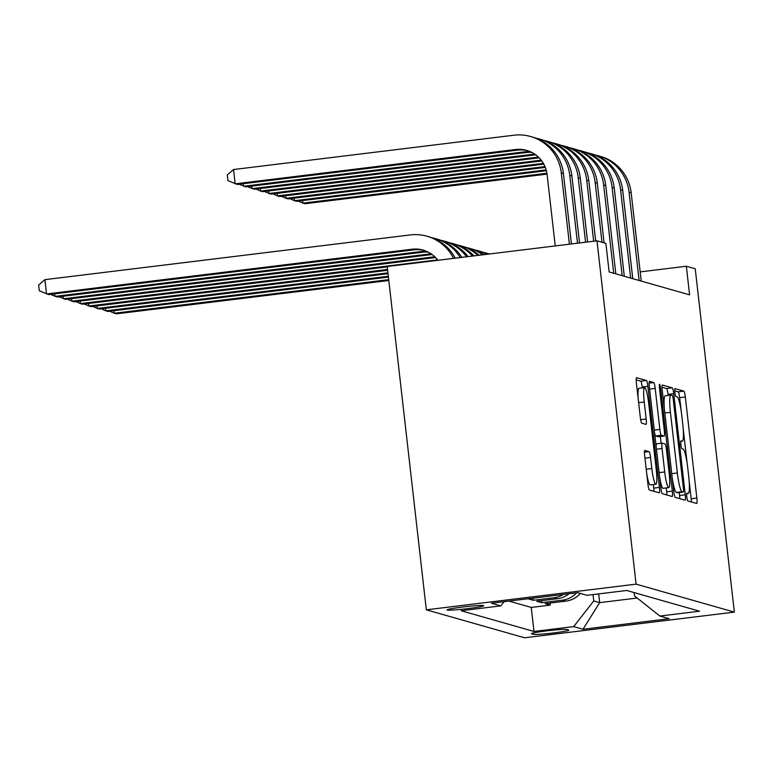 <?xml version="1.0" encoding="UTF-8"?>
<svg xmlns="http://www.w3.org/2000/svg" width="773" height="773" viewBox="0 0 773 773"><rect width="100%" height="100%" fill="white"/><g stroke="black" fill="none" stroke-linecap="round" stroke-linejoin="round"><path stroke-width="1.16" d="M686.801 496.855A3.962 0.56 83 0 0 687.825 500.952L696.657 503.474A5.662 0.802 83 0 0 696.705 503.474A5.662 0.802 83 0 0 696.85 498.092L685.332 396.993A5.662 0.802 83 0 0 683.863 391.138L675.032 388.626A3.962 0.56 83 0 0 674.993 388.616A3.962 0.56 83 0 0 674.897 392.384A3.962 0.56 83 0 0 675.921 396.491L677.071 396.81A18.117 2.551 83 0 1 681.776 415.545L682.733 423.971A18.117 2.551 83 0 1 682.279 441.199A18.117 2.551 83 0 1 682.124 441.18L680.984 440.861A3.962 0.56 83 0 0 680.945 440.852A3.962 0.56 83 0 0 680.849 444.62A3.962 0.56 83 0 0 681.873 448.717L683.023 449.045A18.117 2.551 83 0 1 687.728 467.781L688.685 476.207A18.117 2.551 83 0 1 688.231 493.435A18.117 2.551 83 0 1 688.076 493.416L686.936 493.097A3.962 0.56 83 0 0 686.897 493.087A3.962 0.56 83 0 0 686.801 496.855M447.287 610.023A18.465 1.082 173.5 0 0 466.844 608.728A18.465 1.082 173.5 0 0 483.763 605.713A18.465 1.082 173.5 0 0 483.569 605.578A18.465 1.082 173.5 0 0 464.003 606.873A18.465 1.082 173.5 0 0 447.084 609.887A18.465 1.082 173.5 0 0 447.287 610.023M644.885 450.427A5.662 0.802 83 0 0 644.837 450.417A5.662 0.802 83 0 0 644.692 455.799L647.929 484.169A5.662 0.802 83 0 0 649.397 490.024L659.205 492.816A5.662 0.802 83 0 0 659.253 492.816A5.662 0.802 83 0 0 659.398 487.434L647.88 386.336A5.662 0.802 83 0 0 646.412 380.48L636.594 377.688A5.662 0.802 83 0 0 636.546 377.688A5.662 0.802 83 0 0 636.401 383.07L640.305 417.333A5.662 0.802 83 0 0 641.783 423.179L645.977 424.377A5.662 0.802 83 0 0 646.025 424.377A5.662 0.802 83 0 0 646.17 418.995L644.238 402.008A15.151 2.135 83 0 1 644.614 387.602A15.151 2.135 83 0 1 648.682 403.274L656.267 469.829A15.151 2.135 83 0 1 655.881 484.236A15.151 2.135 83 0 1 651.823 468.564L650.557 457.471A5.662 0.802 83 0 0 649.078 451.616L644.788 450.437M734.35 612.11L695.236 268.772L686.337 266.25L689.603 294.861L609.134 271.961L605.877 243.35L596.978 240.818L636.092 584.146L734.35 612.11L524.587 637.783L426.329 609.829L636.092 584.146M673.785 491.522A5.662 0.802 83 0 0 675.254 497.377L685.062 500.17A5.662 0.802 83 0 0 685.11 500.17A5.662 0.802 83 0 0 685.255 494.788L673.737 393.689A5.662 0.802 83 0 0 672.268 387.833L662.451 385.041A5.662 0.802 83 0 0 662.403 385.041A5.662 0.802 83 0 0 662.258 390.423L673.785 491.522M672.133 496.488L662.326 493.696A5.662 0.802 83 0 1 660.857 487.85L649.33 386.742A5.662 0.802 83 0 1 649.475 381.36A5.662 0.802 83 0 1 649.523 381.369L653.726 382.558A5.662 0.802 83 0 1 655.195 388.413L659.871 429.421A5.662 0.802 83 0 0 661.34 435.267L664.123 436.059A5.662 0.802 83 0 0 664.171 436.069A5.662 0.802 83 0 0 664.316 430.677L659.456 387.998A3.962 0.56 83 0 1 659.553 384.229A3.962 0.56 83 0 1 660.615 388.326L672.326 491.116A5.662 0.802 83 0 1 672.181 496.498A5.662 0.802 83 0 1 672.133 496.488M548.656 596.234L528.22 598.843L533.302 600.283L533.07 598.244M563.333 594.437A23.074 22.804 105.9 0 1 553.999 597.751L557.391 598.717L536.694 601.249L541.776 602.698L562.464 600.167A23.074 22.804 -74.1 0 0 576.629 592.804M541.544 600.66L541.776 602.698M568.628 630.014L566.773 629.483A17.885 1.053 173.5 0 0 547.815 630.739A17.885 1.053 173.5 0 0 531.428 633.657A17.885 1.053 173.5 0 0 531.621 633.792L533.486 634.314A17.885 1.053 173.5 0 0 552.434 633.068A17.885 1.053 173.5 0 0 568.831 630.14A17.885 1.053 173.5 0 0 568.628 630.014M504.112 601.684L500.836 605.877L461.152 610.738L533.988 631.464L573.672 626.603L593.751 600.94L593.026 594.592M500.836 605.877L491.512 603.23L577.692 592.678L587.007 595.326L626.69 590.475L699.536 611.201L659.852 616.052L669.167 618.709L582.997 629.261L573.672 626.603M508.972 601.094L531.254 607.433L550.25 605.104L545.168 603.665L565.855 601.123A23.074 22.804 -74.1 0 0 580.33 593.432M553.999 597.751L533.302 600.283M593.751 600.94L599.674 602.631L637.194 598.031M598.679 593.896L599.674 602.631L582.997 629.261M634.189 592.601L634.565 595.944L659.852 616.052M596.978 240.818L387.215 266.501L426.329 609.829M686.337 266.25L640.189 271.893M550.009 603.066L550.25 605.104M531.254 607.433L533.988 631.464M557.391 598.717A23.074 22.804 -74.1 0 0 569.044 593.741M548.917 596.312A23.074 22.804 -74.1 0 0 551.062 595.935M681.197 411.159L679.66 397.68A5.662 0.802 83 0 0 678.192 391.834L674.761 390.858M691.4 501.977A5.662 0.802 83 0 0 691.188 498.788L689.101 480.545M687.149 463.394L683.158 428.31M668.181 395.418L668.065 394.385A5.662 0.802 83 0 0 666.597 388.529L662.046 387.234M679.805 498.672A5.662 0.802 83 0 0 679.583 495.483L679.254 492.546M683.255 492.043A3.962 0.56 83 0 0 683.284 492.053A3.962 0.56 83 0 0 683.39 488.285L673.273 399.535A3.962 0.56 83 0 0 672.249 395.438L671.041 395.1A18.117 2.551 83 0 0 670.887 395.08A18.117 2.551 83 0 0 670.423 412.309L677.341 472.97A18.117 2.551 83 0 0 682.047 491.705L683.255 492.043L677.583 492.739A3.962 0.56 83 0 0 677.621 492.739A3.962 0.56 83 0 0 677.65 492.73L683.284 492.053M670.887 395.08L665.215 395.776A18.117 2.551 83 0 0 664.345 408.666M672.249 478.052A18.117 2.551 83 0 0 676.375 492.401L682.047 491.705M677.583 492.739L676.375 492.401M654.547 432.532A5.662 0.802 83 0 0 655.668 435.962L658.451 436.755A5.662 0.802 83 0 0 658.499 436.764A5.662 0.802 83 0 0 658.548 436.745M660.364 436.532L661.128 443.258M666.22 487.947L666.655 491.802L672.326 491.116M664.712 471.965A15.151 2.135 83 0 0 668.78 487.628A15.151 2.135 83 0 0 669.167 473.231L666.49 449.78A5.662 0.802 83 0 0 665.022 443.924L662.239 443.132A5.662 0.802 83 0 0 662.19 443.132A5.662 0.802 83 0 0 662.046 448.514L664.712 471.965L659.118 472.651M659.582 476.661A15.151 2.135 83 0 0 663.108 488.323L668.78 487.628M662.142 443.142L656.567 443.828A5.662 0.802 83 0 0 656.519 443.818A5.662 0.802 83 0 0 656.18 446.833M666.877 494.991A5.662 0.802 83 0 0 666.655 491.802M646.682 473.269A15.151 2.135 83 0 0 650.219 484.932L655.881 484.236M644.614 387.602L638.952 388.297A15.151 2.135 83 0 0 638.189 398.742M642.305 387.891L642.208 387.022A5.662 0.802 83 0 0 640.74 381.176L636.189 379.881M653.948 491.319A5.662 0.802 83 0 0 653.726 488.13L653.32 484.545M388.713 279.652L114.288 313.249L116.404 313.848L388.809 280.502M113.998 310.698L114.288 313.249L109.727 311.219M595.171 155.015A43.269 42.766 105.9 0 1 598.379 155.798L600.495 156.397A43.269 42.766 105.9 0 1 631.174 192.806L641.232 281.092M598.379 155.798A43.269 42.766 105.9 0 1 629.058 192.206L639.116 280.493M546.926 173.249L302.929 203.125L305.045 203.724L547.052 174.099M302.639 200.574L302.929 203.125L298.368 201.096M388.326 276.251L105.814 310.833L107.93 311.442L388.423 277.101M483.086 252.317A43.269 42.766 105.9 0 1 486.304 253.1A43.269 42.766 105.9 0 1 489.154 254.017M486.304 253.1L488.42 253.699A43.269 42.766 105.9 0 1 489.396 253.988M105.524 308.282L105.814 310.833L101.253 308.804M387.94 272.85L97.35 308.427L99.466 309.026L388.036 273.7M474.622 249.911A43.269 42.766 105.9 0 1 477.83 250.684A43.269 42.766 105.9 0 1 486.671 254.327M477.83 250.684L479.946 251.293A43.269 42.766 105.9 0 1 487.463 254.23M97.06 305.876L97.35 308.427L92.779 306.398M387.553 269.448L88.876 306.011L90.992 306.62L387.65 270.299M466.148 247.495A43.269 42.766 105.9 0 1 469.366 248.278A43.269 42.766 105.9 0 1 482.739 254.81M469.366 248.278L471.482 248.877A43.269 42.766 105.9 0 1 483.811 254.675M88.586 303.46L88.876 306.011L84.315 303.992M437.586 259.873L80.402 303.605L82.527 304.204L387.263 266.898M457.684 245.089A43.269 42.766 105.9 0 1 460.892 245.872A43.269 42.766 105.9 0 1 477.927 255.39M460.892 245.872L463.008 246.471A43.269 42.766 105.9 0 1 479.192 255.235M80.112 301.055L80.402 303.605L75.841 301.576M586.697 152.6A43.269 42.766 105.9 0 1 589.905 153.383L592.021 153.982A43.269 42.766 105.9 0 1 622.7 190.4L632.758 278.686M589.905 153.383A43.269 42.766 105.9 0 1 620.584 189.791L630.642 278.077M546.173 169.896L294.465 200.709L296.581 201.309L546.395 170.727M294.175 198.159L294.465 200.709L289.894 198.68M578.223 150.194A43.269 42.766 105.9 0 1 581.441 150.977L583.557 151.576A43.269 42.766 105.9 0 1 614.235 187.984L624.294 276.27M581.441 150.977A43.269 42.766 105.9 0 1 612.119 187.385L622.178 275.671M544.994 166.591L285.991 198.303L288.107 198.903L545.332 167.412M285.701 195.753L285.991 198.303L281.43 196.274M569.759 147.788A43.269 42.766 105.9 0 1 572.967 148.561L575.083 149.17A43.269 42.766 105.9 0 1 605.761 185.578L615.82 273.864M572.967 148.561A43.269 42.766 105.9 0 1 603.645 184.979L613.704 273.265M543.361 163.345L277.517 195.888L279.642 196.497L543.815 164.156M277.227 193.337L277.517 195.888L272.956 193.868M561.285 145.372A43.269 42.766 105.9 0 1 564.503 146.155L566.619 146.754A43.269 42.766 105.9 0 1 597.297 183.172L604.09 242.848M564.503 146.155A43.269 42.766 105.9 0 1 595.171 182.563L601.974 242.239M541.197 160.166L269.052 193.482L271.168 194.081L541.796 160.948M268.762 190.931L269.052 193.482L264.492 191.453M434.764 256.771L71.937 301.19L74.053 301.799L435.547 257.544M449.21 242.674A43.269 42.766 105.9 0 1 452.418 243.456A43.269 42.766 105.9 0 1 472.487 256.056M452.418 243.456L454.543 244.055A43.269 42.766 105.9 0 1 473.897 255.892M71.647 298.649L71.937 301.19L67.377 299.17M552.821 142.966A43.269 42.766 105.9 0 1 556.029 143.739L558.145 144.348A43.269 42.766 105.9 0 1 588.823 180.756L595.683 240.973M556.029 143.739A43.269 42.766 105.9 0 1 586.707 180.157L593.664 241.224M538.375 157.064L260.578 191.066L262.694 191.675L539.148 157.827M260.288 188.525L260.578 191.066L256.018 189.047M432.097 254.539A28.843 28.504 -74.1 0 0 430.967 254.655L65.579 299.383L58.903 296.755M431.15 253.863A28.843 28.504 -74.1 0 0 428.851 254.056L63.463 298.784L63.173 296.233M440.736 240.268A43.269 42.766 105.9 0 1 443.953 241.05A43.269 42.766 105.9 0 1 466.554 256.791M443.953 241.05L446.069 241.649A43.269 42.766 105.9 0 1 468.08 256.597M544.347 140.551A43.269 42.766 105.9 0 1 547.555 141.333L549.671 141.932A43.269 42.766 105.9 0 1 580.349 178.35L587.606 241.968M547.555 141.333A43.269 42.766 105.9 0 1 578.233 177.742L585.576 242.21M535.708 154.822A28.843 28.504 -74.1 0 0 534.578 154.938L254.23 189.259L247.544 186.631M534.752 154.156A28.843 28.504 -74.1 0 0 532.452 154.339L252.114 188.66L251.824 186.109M428.213 252.124A28.843 28.504 -74.1 0 0 422.502 252.249L57.115 296.977L50.429 294.349M427.208 251.64A28.843 28.504 -74.1 0 0 420.377 251.64L54.999 296.378L54.709 293.827M432.271 237.862A43.269 42.766 105.9 0 1 435.479 238.635A43.269 42.766 105.9 0 1 460.206 257.564M435.479 238.635L437.595 239.244A43.269 42.766 105.9 0 1 461.829 257.361M535.873 138.145A43.269 42.766 105.9 0 1 539.09 138.927L541.206 139.527A43.269 42.766 105.9 0 1 571.885 175.935L579.518 242.954M539.09 138.927A43.269 42.766 105.9 0 1 569.769 175.336L577.499 243.205M531.814 152.416A28.843 28.504 -74.1 0 0 526.104 152.532L245.756 186.853L239.079 184.225M530.809 151.923A28.843 28.504 -74.1 0 0 523.988 151.933L243.64 186.254L243.35 183.703M424.116 250.423A28.843 28.504 -74.1 0 0 414.028 249.834L48.641 294.571L39.297 290.754L38.65 285.034L44.892 279.662L410.279 234.924A43.269 42.766 105.9 0 1 427.015 236.229A43.269 42.766 105.9 0 1 453.509 258.385M437.914 260.288A28.843 28.504 -74.1 0 0 411.912 249.235L46.525 293.962L44.892 279.662M427.015 236.229L429.131 236.828A43.269 42.766 105.9 0 1 455.21 258.172M555.246 245.93L547.12 174.659A28.843 28.504 -74.1 0 0 515.514 149.518L235.166 183.839L233.543 169.538L513.89 135.217A43.269 42.766 105.9 0 1 530.616 136.512L532.732 137.121A43.269 42.766 105.9 0 1 563.411 173.529L571.44 243.949M530.616 136.512A43.269 42.766 105.9 0 1 561.295 172.92L569.411 244.191M527.727 150.706A28.843 28.504 -74.1 0 0 517.63 150.126L237.292 184.438L227.948 180.631L227.291 174.911L233.543 169.538M562.464 600.167L565.855 601.123M533.331 632.961L533.486 634.314M686.695 493.589L688.076 493.416M680.742 441.354L682.124 441.18M678.192 391.834L683.863 391.138M679.66 397.68L685.332 396.993M691.188 498.788L696.85 498.092M666.597 388.529L672.268 387.833M668.065 394.385L673.737 393.689M679.583 495.483L685.255 494.788M664.838 412.995L670.423 412.309M671.747 473.656L677.341 472.97M649.117 383.128L653.726 382.558M649.6 389.099L655.195 388.413M654.277 430.097L659.871 429.421M655.668 435.962L661.34 435.267M658.451 436.755L664.123 436.059M659.504 388.461L660.615 388.326M656.451 449.2L662.046 448.514M644.479 452.186L649.078 451.616M644.962 458.157L650.557 457.471M646.228 469.25L651.823 468.564M638.643 402.694L644.238 402.008M640.653 419.671L646.17 418.995M640.74 381.176L646.412 380.48M642.208 387.022L647.88 386.336M653.726 488.13L659.398 487.434M631.174 192.806L629.058 192.206M622.7 190.4L620.584 189.791M614.235 187.984L612.119 187.385M605.761 185.578L603.645 184.979M597.297 183.172L595.171 182.563M588.823 180.756L586.707 180.157M430.967 254.655L428.851 254.056M580.349 178.35L578.233 177.742M534.578 154.938L532.452 154.339M422.502 252.249L420.377 251.64M571.885 175.935L569.769 175.336M526.104 152.532L523.988 151.933M414.028 249.834L411.912 249.235M563.411 173.529L561.295 172.92M517.63 150.126L515.514 149.518M686.685 493.618L688.231 493.435M680.742 441.383L682.279 441.199M658.499 436.764L664.171 436.069M656.519 443.818L662.19 443.132"/></g></svg>
